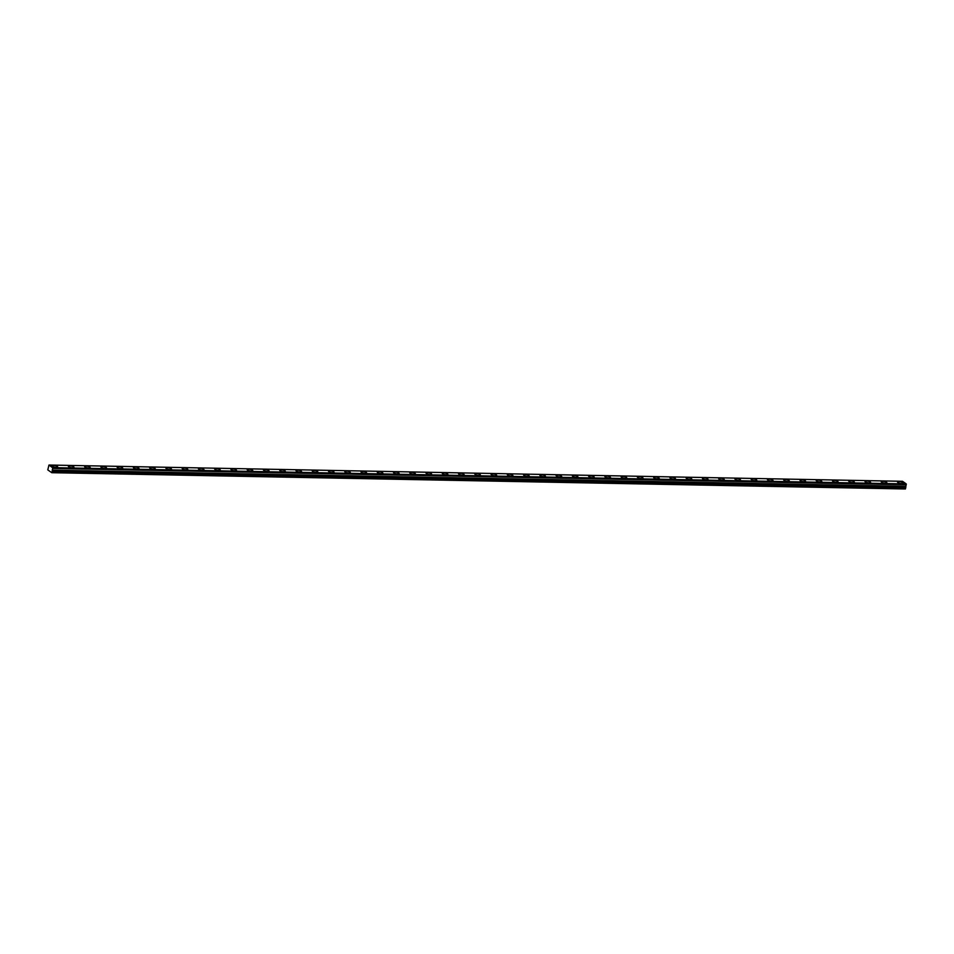 <?xml version="1.0" encoding="UTF-8"?>
<svg xmlns="http://www.w3.org/2000/svg" width="954" height="954" viewBox="0 0 954 954"><rect width="100%" height="100%" fill="white"/><g stroke="black" fill="none" stroke-linecap="round" stroke-linejoin="round"><path stroke-width="1.43" d="M52.709 468.366L906.3 484.382L52.649 468.45L906.181 484.739L905.847 486.325L52.315 470.179L905.847 486.325M52.649 468.45L52.303 470.036M53.472 465.397A2.886 0.823 12 0 0 52.076 465.814A2.886 0.823 12 0 0 53.424 466.84A2.886 0.823 12 0 0 56.334 467.412A2.886 0.823 12 0 0 57.729 467.007A2.886 0.823 12 0 0 56.381 465.981A2.886 0.823 12 0 0 53.472 465.397M898.883 481.531A2.886 0.823 12 0 0 897.487 481.937A2.886 0.823 12 0 0 898.835 482.974A2.886 0.823 12 0 0 901.745 483.547A2.886 0.823 12 0 0 903.128 483.141A2.886 0.823 12 0 0 901.792 482.104A2.886 0.823 12 0 0 898.883 481.531M882.629 481.221A2.886 0.823 12 0 0 881.234 481.627A2.886 0.823 12 0 0 882.569 482.664A2.886 0.823 12 0 0 885.479 483.237A2.886 0.823 12 0 0 886.874 482.831A2.886 0.823 12 0 0 885.539 481.794A2.886 0.823 12 0 0 882.629 481.221M866.363 480.911A2.886 0.823 12 0 0 864.98 481.317A2.886 0.823 12 0 0 866.315 482.354A2.886 0.823 12 0 0 869.225 482.927A2.886 0.823 12 0 0 870.62 482.521A2.886 0.823 12 0 0 869.273 481.484A2.886 0.823 12 0 0 866.363 480.911M850.109 480.601A2.886 0.823 12 0 0 848.714 481.007A2.886 0.823 12 0 0 850.062 482.044A2.886 0.823 12 0 0 852.971 482.617A2.886 0.823 12 0 0 854.355 482.211A2.886 0.823 12 0 0 853.019 481.174A2.886 0.823 12 0 0 850.109 480.601M833.856 480.291A2.886 0.823 12 0 0 832.46 480.697A2.886 0.823 12 0 0 833.796 481.734A2.886 0.823 12 0 0 836.706 482.307A2.886 0.823 12 0 0 838.101 481.901A2.886 0.823 12 0 0 836.765 480.864A2.886 0.823 12 0 0 833.856 480.291M817.59 479.981A2.886 0.823 12 0 0 816.207 480.387A2.886 0.823 12 0 0 817.542 481.424A2.886 0.823 12 0 0 820.452 481.997A2.886 0.823 12 0 0 821.847 481.591A2.886 0.823 12 0 0 820.5 480.554A2.886 0.823 12 0 0 817.59 479.981M801.336 479.671A2.886 0.823 12 0 0 799.941 480.077A2.886 0.823 12 0 0 801.288 481.114A2.886 0.823 12 0 0 804.198 481.687A2.886 0.823 12 0 0 805.581 481.269A2.886 0.823 12 0 0 804.246 480.244A2.886 0.823 12 0 0 801.336 479.671M785.082 479.361A2.886 0.823 12 0 0 783.687 479.767A2.886 0.823 12 0 0 785.023 480.804A2.886 0.823 12 0 0 787.932 481.376A2.886 0.823 12 0 0 789.328 480.959A2.886 0.823 12 0 0 787.992 479.934A2.886 0.823 12 0 0 785.082 479.361M768.817 479.051A2.886 0.823 12 0 0 767.433 479.457A2.886 0.823 12 0 0 768.769 480.494A2.886 0.823 12 0 0 771.679 481.066A2.886 0.823 12 0 0 773.074 480.649A2.886 0.823 12 0 0 771.726 479.623A2.886 0.823 12 0 0 768.817 479.051M752.563 478.741A2.886 0.823 12 0 0 751.168 479.146A2.886 0.823 12 0 0 752.515 480.172A2.886 0.823 12 0 0 755.425 480.756A2.886 0.823 12 0 0 756.808 480.339A2.886 0.823 12 0 0 755.473 479.313A2.886 0.823 12 0 0 752.563 478.741M736.309 478.431A2.886 0.823 12 0 0 734.914 478.836A2.886 0.823 12 0 0 736.249 479.862A2.886 0.823 12 0 0 739.159 480.446A2.886 0.823 12 0 0 740.554 480.029A2.886 0.823 12 0 0 739.219 479.003A2.886 0.823 12 0 0 736.309 478.431M720.043 478.121A2.886 0.823 12 0 0 718.66 478.526A2.886 0.823 12 0 0 719.996 479.552A2.886 0.823 12 0 0 722.905 480.136A2.886 0.823 12 0 0 724.301 479.719A2.886 0.823 12 0 0 722.953 478.693A2.886 0.823 12 0 0 720.043 478.121M703.79 477.811A2.886 0.823 12 0 0 702.394 478.216A2.886 0.823 12 0 0 703.742 479.242A2.886 0.823 12 0 0 706.652 479.826A2.886 0.823 12 0 0 708.035 479.409A2.886 0.823 12 0 0 706.699 478.383A2.886 0.823 12 0 0 703.79 477.811M687.536 477.501A2.886 0.823 12 0 0 686.141 477.906A2.886 0.823 12 0 0 687.476 478.932A2.886 0.823 12 0 0 690.386 479.516A2.886 0.823 12 0 0 691.781 479.099A2.886 0.823 12 0 0 690.434 478.073A2.886 0.823 12 0 0 687.536 477.501M671.27 477.191A2.886 0.823 12 0 0 669.887 477.596A2.886 0.823 12 0 0 671.222 478.622A2.886 0.823 12 0 0 674.132 479.206A2.886 0.823 12 0 0 675.527 478.789A2.886 0.823 12 0 0 674.18 477.763A2.886 0.823 12 0 0 671.27 477.191M655.016 476.881A2.886 0.823 12 0 0 653.621 477.286A2.886 0.823 12 0 0 654.969 478.312A2.886 0.823 12 0 0 657.878 478.896A2.886 0.823 12 0 0 659.262 478.479A2.886 0.823 12 0 0 657.926 477.453A2.886 0.823 12 0 0 655.016 476.881M638.763 476.571A2.886 0.823 12 0 0 637.367 476.976A2.886 0.823 12 0 0 638.703 478.002A2.886 0.823 12 0 0 641.613 478.586A2.886 0.823 12 0 0 643.008 478.169A2.886 0.823 12 0 0 641.66 477.143A2.886 0.823 12 0 0 638.763 476.571M622.497 476.261A2.886 0.823 12 0 0 621.102 476.666A2.886 0.823 12 0 0 622.449 477.692A2.886 0.823 12 0 0 625.359 478.276A2.886 0.823 12 0 0 626.754 477.859A2.886 0.823 12 0 0 625.407 476.833A2.886 0.823 12 0 0 622.497 476.261M606.243 475.951A2.886 0.823 12 0 0 604.848 476.356A2.886 0.823 12 0 0 606.195 477.382A2.886 0.823 12 0 0 609.093 477.966A2.886 0.823 12 0 0 610.488 477.549A2.886 0.823 12 0 0 609.153 476.523A2.886 0.823 12 0 0 606.243 475.951M589.989 475.641A2.886 0.823 12 0 0 588.594 476.046A2.886 0.823 12 0 0 589.93 477.072A2.886 0.823 12 0 0 592.839 477.656A2.886 0.823 12 0 0 594.235 477.238A2.886 0.823 12 0 0 592.887 476.213A2.886 0.823 12 0 0 589.989 475.641M573.724 475.33A2.886 0.823 12 0 0 572.328 475.736A2.886 0.823 12 0 0 573.676 476.761A2.886 0.823 12 0 0 576.586 477.346A2.886 0.823 12 0 0 577.981 476.928A2.886 0.823 12 0 0 576.633 475.903A2.886 0.823 12 0 0 573.724 475.33M557.47 475.02A2.886 0.823 12 0 0 556.075 475.426A2.886 0.823 12 0 0 557.422 476.451A2.886 0.823 12 0 0 560.32 477.036A2.886 0.823 12 0 0 561.715 476.618A2.886 0.823 12 0 0 560.38 475.593A2.886 0.823 12 0 0 557.47 475.02M541.216 474.71A2.886 0.823 12 0 0 539.821 475.116A2.886 0.823 12 0 0 541.156 476.141A2.886 0.823 12 0 0 544.066 476.726A2.886 0.823 12 0 0 545.461 476.308A2.886 0.823 12 0 0 544.114 475.283A2.886 0.823 12 0 0 541.216 474.71M524.95 474.4A2.886 0.823 12 0 0 523.555 474.806A2.886 0.823 12 0 0 524.903 475.831A2.886 0.823 12 0 0 527.812 476.416A2.886 0.823 12 0 0 529.208 475.998A2.886 0.823 12 0 0 527.86 474.973A2.886 0.823 12 0 0 524.95 474.4M508.697 474.09A2.886 0.823 12 0 0 507.301 474.496A2.886 0.823 12 0 0 508.649 475.521A2.886 0.823 12 0 0 511.547 476.106A2.886 0.823 12 0 0 512.942 475.688A2.886 0.823 12 0 0 511.606 474.663A2.886 0.823 12 0 0 508.697 474.09M492.443 473.78A2.886 0.823 12 0 0 491.048 474.186A2.886 0.823 12 0 0 492.383 475.211A2.886 0.823 12 0 0 495.293 475.796A2.886 0.823 12 0 0 496.688 475.378A2.886 0.823 12 0 0 495.341 474.353A2.886 0.823 12 0 0 492.443 473.78M476.177 473.47A2.886 0.823 12 0 0 474.782 473.876A2.886 0.823 12 0 0 476.129 474.901A2.886 0.823 12 0 0 479.039 475.486A2.886 0.823 12 0 0 480.422 475.068A2.886 0.823 12 0 0 479.087 474.043A2.886 0.823 12 0 0 476.177 473.47M459.923 473.16A2.886 0.823 12 0 0 458.528 473.566A2.886 0.823 12 0 0 459.876 474.591A2.886 0.823 12 0 0 462.773 475.175A2.886 0.823 12 0 0 464.169 474.758A2.886 0.823 12 0 0 462.833 473.733A2.886 0.823 12 0 0 459.923 473.16M443.658 472.85A2.886 0.823 12 0 0 442.274 473.256A2.886 0.823 12 0 0 443.61 474.281A2.886 0.823 12 0 0 446.52 474.865A2.886 0.823 12 0 0 447.915 474.448A2.886 0.823 12 0 0 446.567 473.422A2.886 0.823 12 0 0 443.658 472.85M427.404 472.54A2.886 0.823 12 0 0 426.009 472.945A2.886 0.823 12 0 0 427.356 473.971A2.886 0.823 12 0 0 430.266 474.555A2.886 0.823 12 0 0 431.649 474.138A2.886 0.823 12 0 0 430.314 473.112A2.886 0.823 12 0 0 427.404 472.54M411.15 472.23A2.886 0.823 12 0 0 409.755 472.635A2.886 0.823 12 0 0 411.091 473.661A2.886 0.823 12 0 0 414 474.233A2.886 0.823 12 0 0 415.395 473.828A2.886 0.823 12 0 0 414.06 472.802A2.886 0.823 12 0 0 411.15 472.23M394.884 471.92A2.886 0.823 12 0 0 393.501 472.325A2.886 0.823 12 0 0 394.837 473.351A2.886 0.823 12 0 0 397.746 473.923A2.886 0.823 12 0 0 399.142 473.518A2.886 0.823 12 0 0 397.794 472.492A2.886 0.823 12 0 0 394.884 471.92M378.631 471.61A2.886 0.823 12 0 0 377.235 472.015A2.886 0.823 12 0 0 378.583 473.041A2.886 0.823 12 0 0 381.493 473.613A2.886 0.823 12 0 0 382.876 473.208A2.886 0.823 12 0 0 381.54 472.182A2.886 0.823 12 0 0 378.631 471.61M362.377 471.3A2.886 0.823 12 0 0 360.982 471.705A2.886 0.823 12 0 0 362.317 472.731A2.886 0.823 12 0 0 365.227 473.303A2.886 0.823 12 0 0 366.622 472.898A2.886 0.823 12 0 0 365.287 471.872A2.886 0.823 12 0 0 362.377 471.3M346.111 470.99A2.886 0.823 12 0 0 344.728 471.395A2.886 0.823 12 0 0 346.063 472.421A2.886 0.823 12 0 0 348.973 472.993A2.886 0.823 12 0 0 350.368 472.588A2.886 0.823 12 0 0 349.021 471.562A2.886 0.823 12 0 0 346.111 470.99M329.857 470.68A2.886 0.823 12 0 0 328.462 471.085A2.886 0.823 12 0 0 329.81 472.111A2.886 0.823 12 0 0 332.719 472.683A2.886 0.823 12 0 0 334.103 472.278A2.886 0.823 12 0 0 332.767 471.252A2.886 0.823 12 0 0 329.857 470.68M313.604 470.37A2.886 0.823 12 0 0 312.208 470.775A2.886 0.823 12 0 0 313.544 471.801A2.886 0.823 12 0 0 316.454 472.373A2.886 0.823 12 0 0 317.849 471.968A2.886 0.823 12 0 0 316.513 470.942A2.886 0.823 12 0 0 313.604 470.37M297.338 470.06A2.886 0.823 12 0 0 295.955 470.465A2.886 0.823 12 0 0 297.29 471.491A2.886 0.823 12 0 0 300.2 472.063A2.886 0.823 12 0 0 301.595 471.658A2.886 0.823 12 0 0 300.248 470.632A2.886 0.823 12 0 0 297.338 470.06M281.084 469.75A2.886 0.823 12 0 0 279.689 470.155A2.886 0.823 12 0 0 281.036 471.181A2.886 0.823 12 0 0 283.946 471.753A2.886 0.823 12 0 0 285.329 471.348A2.886 0.823 12 0 0 283.994 470.322A2.886 0.823 12 0 0 281.084 469.75M264.83 469.44A2.886 0.823 12 0 0 263.435 469.845A2.886 0.823 12 0 0 264.771 470.871A2.886 0.823 12 0 0 267.68 471.443A2.886 0.823 12 0 0 269.076 471.037A2.886 0.823 12 0 0 267.74 470.012A2.886 0.823 12 0 0 264.83 469.44M248.565 469.129A2.886 0.823 12 0 0 247.181 469.535A2.886 0.823 12 0 0 248.517 470.56A2.886 0.823 12 0 0 251.427 471.133A2.886 0.823 12 0 0 252.822 470.727A2.886 0.823 12 0 0 251.474 469.702A2.886 0.823 12 0 0 248.565 469.129M232.311 468.819A2.886 0.823 12 0 0 230.916 469.225A2.886 0.823 12 0 0 232.263 470.25A2.886 0.823 12 0 0 235.173 470.823A2.886 0.823 12 0 0 236.556 470.417A2.886 0.823 12 0 0 235.221 469.392A2.886 0.823 12 0 0 232.311 468.819M216.057 468.509A2.886 0.823 12 0 0 214.662 468.915A2.886 0.823 12 0 0 215.998 469.94A2.886 0.823 12 0 0 218.907 470.513A2.886 0.823 12 0 0 220.302 470.107A2.886 0.823 12 0 0 218.955 469.082A2.886 0.823 12 0 0 216.057 468.509M199.791 468.199A2.886 0.823 12 0 0 198.408 468.605A2.886 0.823 12 0 0 199.744 469.63A2.886 0.823 12 0 0 202.653 470.203A2.886 0.823 12 0 0 204.049 469.797A2.886 0.823 12 0 0 202.701 468.772A2.886 0.823 12 0 0 199.791 468.199M183.538 467.889A2.886 0.823 12 0 0 182.142 468.295A2.886 0.823 12 0 0 183.49 469.32A2.886 0.823 12 0 0 186.4 469.893A2.886 0.823 12 0 0 187.783 469.487A2.886 0.823 12 0 0 186.447 468.462A2.886 0.823 12 0 0 183.538 467.889M167.284 467.567A2.886 0.823 12 0 0 165.889 467.985A2.886 0.823 12 0 0 167.224 469.01A2.886 0.823 12 0 0 170.134 469.583A2.886 0.823 12 0 0 171.529 469.177A2.886 0.823 12 0 0 170.182 468.152A2.886 0.823 12 0 0 167.284 467.567M151.018 467.257A2.886 0.823 12 0 0 149.623 467.675A2.886 0.823 12 0 0 150.97 468.7A2.886 0.823 12 0 0 153.88 469.273A2.886 0.823 12 0 0 155.275 468.867A2.886 0.823 12 0 0 153.928 467.842A2.886 0.823 12 0 0 151.018 467.257M134.764 466.947A2.886 0.823 12 0 0 133.369 467.365A2.886 0.823 12 0 0 134.717 468.39A2.886 0.823 12 0 0 137.614 468.963A2.886 0.823 12 0 0 139.01 468.557A2.886 0.823 12 0 0 137.674 467.532A2.886 0.823 12 0 0 134.764 466.947M118.511 466.637A2.886 0.823 12 0 0 117.115 467.055A2.886 0.823 12 0 0 118.451 468.08A2.886 0.823 12 0 0 121.361 468.652A2.886 0.823 12 0 0 122.756 468.247A2.886 0.823 12 0 0 121.408 467.221A2.886 0.823 12 0 0 118.511 466.637M102.245 466.327A2.886 0.823 12 0 0 100.85 466.744A2.886 0.823 12 0 0 102.197 467.77A2.886 0.823 12 0 0 105.107 468.342A2.886 0.823 12 0 0 106.502 467.937A2.886 0.823 12 0 0 105.155 466.911A2.886 0.823 12 0 0 102.245 466.327M85.991 466.017A2.886 0.823 12 0 0 84.596 466.434A2.886 0.823 12 0 0 85.943 467.46A2.886 0.823 12 0 0 88.841 468.032A2.886 0.823 12 0 0 90.236 467.627A2.886 0.823 12 0 0 88.901 466.601A2.886 0.823 12 0 0 85.991 466.017M69.737 465.707A2.886 0.823 12 0 0 68.342 466.124A2.886 0.823 12 0 0 69.678 467.15A2.886 0.823 12 0 0 72.587 467.722A2.886 0.823 12 0 0 73.983 467.317A2.886 0.823 12 0 0 72.635 466.291A2.886 0.823 12 0 0 69.737 465.707M48.976 465.027L902.52 481.305L906.228 483.928L52.756 467.865L48.976 465.027L47.783 469.881L51.79 472.695L905.322 488.973L905.775 487.458L52.243 471.169L52.315 470.179M52.243 471.169L51.79 472.695M905.859 486.468L905.775 487.458M51.981 472.528L905.525 488.806M906.228 483.928L52.697 467.639M52.231 471.359L905.775 487.637M905.74 486.993L52.208 470.716M52.196 470.894L905.74 487.184"/></g></svg>
